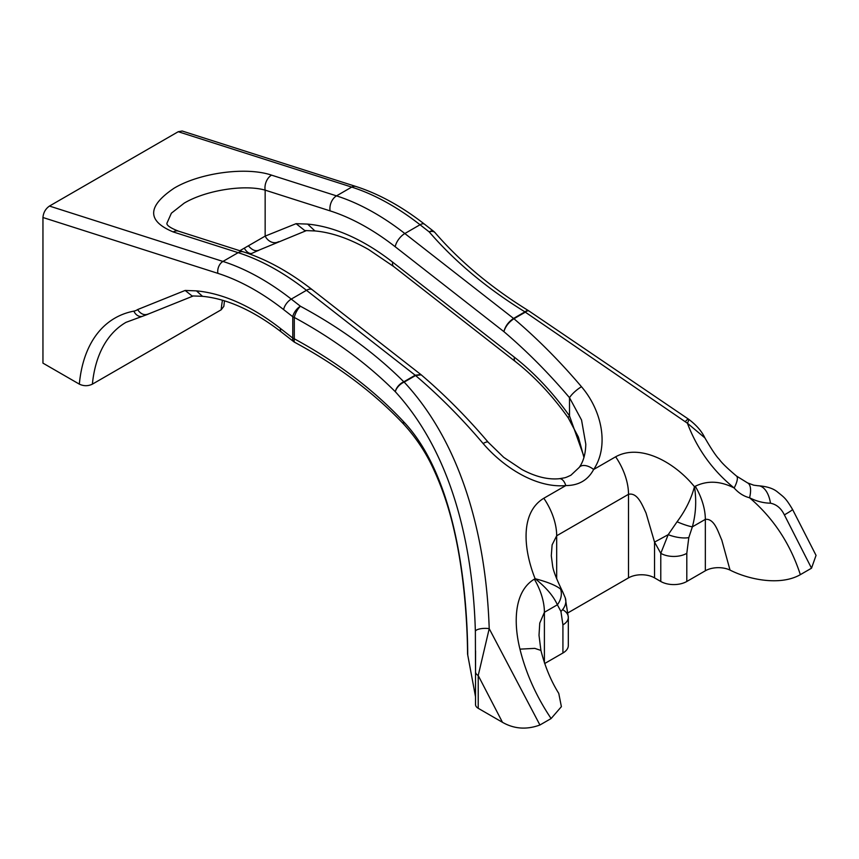 <?xml version="1.0" encoding="UTF-8"?>
<svg xmlns="http://www.w3.org/2000/svg" width="859" height="859" viewBox="0 0 859 859"><rect width="100%" height="100%" fill="white"/><g stroke="black" fill="none" stroke-linecap="round" stroke-linejoin="round"><path stroke-width="1.29" d="M239.833 250.731L265.152 236.118L296.097 223.673L307.651 224.102L314.909 230.931C331.681 232.467 349.634 238.695 368.758 249.625L393.701 266.548A11.597 5.433 128 0 1 392.638 262.145L514.337 357.183A190.043 109.727 60 0 1 569.506 415.906L569.506 397.685C548.643 373.107 526.782 351.095 503.889 331.628L395.215 246.758A235.001 135.679 -120 0 0 366.353 227.184A235.001 135.679 -120 0 0 330.103 210.874A11.597 7.989 -72.3 0 1 336.513 195.873A246.597 142.369 60 0 1 374.556 212.989A246.597 142.369 60 0 1 404.836 233.53L513.564 318.442C508.496 321.814 505.275 326.216 503.889 331.628C505.489 326.399 508.839 322.104 513.929 318.732C537.53 338.8 560.047 361.467 581.489 386.733C602.159 410.849 609.181 446.401 593.644 469.497C587.91 480.192 578.633 485.539 565.813 485.571C536.607 488.32 503.889 467.736 483.123 443.523A11.597 2.845 -40.3 0 1 488.18 442.235L503.728 457.353L521.896 469.476C535.511 476.777 548.031 479.848 559.445 478.699L559.445 478.699A11.597 5.863 -96.9 0 1 565.813 485.571L543.811 498.263C519.759 512.716 523.614 549.932 535.125 578.708C547.484 581.951 555.956 585.409 560.54 589.049L562.602 591.647C556.578 579.277 553.26 570.73 552.638 566.038L551.295 555.762L552.112 544.885L556.686 535.769L556.686 578.859M278.649 241.669A11.597 9.438 -111.9 0 1 277.672 242.141A11.597 9.438 -111.9 0 1 265.152 236.118L265.152 190.14C244.428 184.191 205.741 190.279 184.17 203.153L171.381 213.193L166.893 223.319C167.462 222.964 164.026 225.541 178.511 231.157L178.511 231.157A11.597 7.989 107.7 0 0 173.196 231.93C146.846 220.935 147.157 206.343 174.152 188.164C199.9 172.734 246.426 166.528 271.551 175.139L336.513 195.873L351.718 187.09A246.597 142.369 60 0 1 420.04 224.747L404.836 233.53A11.597 5.433 128 0 0 395.215 246.758M811.519 568.196L784.374 514.885C781.153 508.292 776.525 504.405 770.48 503.191C763.447 503.073 756.478 501.269 749.574 497.769C773.347 518.063 790.269 543.693 800.341 574.66L811.519 568.196L816.05 555.386L792.546 509.419C785.577 497.812 784.31 497.544 777.535 492.003C773.272 488.417 766.733 486.334 757.917 485.743A23.182 12.595 -91.1 0 0 757.906 485.743L753.708 485.174L747.545 482.898A23.182 9.213 115.3 0 1 749.574 497.769C743.754 496.319 738.622 493.055 734.166 487.987C712.766 470.668 697.175 449.074 687.404 423.219L525.321 312.161A9.202 3.2 -55.9 0 1 528.972 310.99A9.202 9.202 0 0 0 528.65 310.775A9.202 3.554 -58.4 0 1 528.811 310.894M488.18 442.235C466.92 417.184 444.597 394.721 421.211 374.835L415.563 375.523L404.181 382.105C461.938 444.296 486.151 536.832 489.211 628.659L539.924 724.996C526.642 729.892 514.154 728.99 502.472 722.312L478.216 708.299A9.202 5.315 -0 0 1 475.521 704.541L475.521 671.77A9.202 5.315 180 0 1 475.521 671.684L475.371 631.419C472.837 542.544 450.868 452.392 395.344 391.758C367.072 363.443 333.389 338.671 294.304 317.454L294.304 338.811C337.458 362.283 373.826 389.846 403.429 421.511C454.024 474.63 467.221 580.824 467.747 655.063L475.521 696.756M705.336 570.784A18.404 10.619 -0 0 1 730.021 570.075L721.775 540.01C718.017 531.796 714.495 518.353 705.336 519.362L705.336 570.784L686.803 581.479L686.803 553.336A18.404 10.619 180 0 1 660.786 553.336L668.205 534.663A18.404 6.668 14 0 0 688.8 537.616L686.803 553.336M562.924 609.826A18.404 10.619 180 0 1 568.314 617.342A18.404 10.619 180 0 1 562.924 624.858L562.924 653.001L544.67 663.535M562.924 624.858L560.927 611.447L557.373 604.79A18.404 14.7 -39.8 0 0 560.54 589.049M562.924 653.001A18.404 10.619 -0 0 0 568.314 645.485L568.314 617.342L565.276 597.821L562.602 591.647M654.537 577.871L660.786 581.479L660.786 553.336L654.537 542.093L654.537 577.871A18.404 10.619 -0 0 0 628.509 577.871L568.175 612.714M660.786 581.479A18.404 10.619 -0 0 0 686.803 581.479M581.489 386.733A11.597 2.845 139.7 0 0 569.506 397.685L581.554 420.04L585.795 444.146C585.58 453.896 583.39 461.659 579.213 467.425L579.213 467.425A11.597 6.722 -144.6 0 1 593.644 469.497L615.645 456.795C640.556 443.051 675.024 462.604 694.469 486.709L695.264 486.248A46.365 26.769 -120 0 1 705.336 519.362L692.354 526.857L688.8 537.616M677.075 521.767C685.375 510.686 691.173 499.004 694.469 486.709C696.628 500.475 695.919 513.865 692.354 526.857A18.404 3.125 -157 0 1 677.075 521.767L668.205 534.663A46.365 0.752 -29.3 0 1 654.537 542.093L646.011 512.941C642.199 504.974 637.561 492.293 628.509 494.301L628.509 577.871M544.402 662.729L544.402 612.284L539.753 623.129L539.012 635.295L540.912 650.435L534.792 648.373L519.953 649.146C513.51 623.194 513.736 591.507 534.33 579.17L535.125 578.708C546.077 587.406 553.486 596.092 557.373 604.79L544.402 612.284A46.365 26.769 -120 0 0 534.33 579.17M148.607 313.857C144.484 315.683 140.812 314.254 137.59 309.573A27.606 15.934 60 0 1 133.886 311.13A174.828 100.933 -120 0 0 79.339 384.134L42.95 363.132L42.95 217.51L217.864 273.345A237.395 137.053 60 0 1 283.631 309.594L292.779 316.735A9.202 4.306 -52 0 1 300.414 306.233C340.529 327.87 374.986 353.06 403.816 381.804L415.198 375.222L306.47 290.31L291.265 299.093L300.414 306.233A9.202 3.103 118.3 0 0 294.304 317.454A9.202 5.315 -0 0 1 292.779 316.735L292.779 338.102A9.202 5.315 -0 0 0 294.304 338.811A9.202 3.103 -61.7 0 0 294.927 342.44C338.253 365.859 374.696 393.293 404.245 424.743L404.245 424.743A9.202 5.143 -43.1 0 1 403.429 421.511M424.571 224.242L433.72 231.382A9.202 4.306 -52 0 0 429.189 231.887A9.202 5.326 139.2 0 1 435.019 232.628C460.199 261.727 491.402 287.776 528.65 310.775A9.202 3.554 -58.4 0 0 524.946 311.86A9.202 5.315 -120 0 1 525.321 312.161L513.929 318.732A9.202 5.315 60 0 0 513.564 318.442L524.946 311.86C486.924 288.399 455.012 261.737 429.189 231.887L420.04 224.747A9.202 4.306 -52 0 1 424.571 224.242C401.808 206.482 378.926 193.898 355.937 186.478L182.162 131.008L178.232 131.717L49.457 206.063C45.538 208.812 43.369 212.635 42.95 217.51M222.46 300.242A165.626 95.617 -120 0 0 221.16 309.809L223.823 306.362L224.478 300.843M79.339 384.134C83.688 386.206 88.037 386.217 92.385 384.156A165.626 95.617 60 0 1 126.026 322.329L142.111 316.413A9.202 7.366 -100.8 0 1 133.886 311.13M221.16 309.809L92.385 384.156M539.924 724.996L551.113 718.543C536.317 696.477 525.933 673.338 519.953 649.146M730.021 570.075C748.264 579.406 780.09 586.268 800.341 574.66M695.264 486.248C707.386 480.353 720.357 480.933 734.166 487.987A23.182 6.357 127.2 0 0 736.474 476.026L747.545 482.898M551.113 718.543L561.389 706.667L558.758 693.374M475.521 704.541A9.202 5.315 -0 0 1 475.521 704.455L475.521 671.856M404.245 424.743C416.529 438.369 426.332 453.251 433.645 469.39C442.653 488.868 449.654 509.988 454.636 532.73C464.15 574.36 467.393 622.947 467.564 654.043L467.747 655.063M475.371 631.419A9.202 2.867 178.5 0 1 489.211 628.659L478.216 675.528A9.202 5.315 180 0 1 475.521 671.77L475.585 650.897M784.374 514.885A23.182 1.246 -27.8 0 0 792.546 509.419M258.881 250.194L251.912 253.351A11.597 6.174 -107.5 0 1 244.536 248.595M202.52 296.312L196.464 290.879L185.147 290.449L137.59 309.573M202.37 296.301L192.019 295.915L185.147 290.449M280.464 328.482A9.202 4.306 -52 0 0 281.312 331.982L293.617 341.592A9.202 4.306 -52 0 1 292.779 338.102L280.464 328.482A211.625 122.182 -120 0 0 196.464 290.879M560.927 611.447A18.404 13.465 -19.4 0 0 565.276 597.821M395.344 391.758A9.202 4.982 -45 0 1 403.816 381.804A9.202 5.315 -120 0 1 404.181 382.105A9.202 4.628 137.2 0 0 395.344 391.758M528.972 310.99L688.531 419.171C696.241 424.915 701.706 431.164 704.906 437.918L687.404 423.219A9.202 1.611 -56 0 0 688.531 419.171L688.531 419.171A9.202 1.611 -56 0 0 685.31 421.608M770.48 503.191A23.182 12.595 -91.1 0 0 757.917 485.743M514.337 357.183A11.597 5.433 128 0 0 515.4 361.585C534.599 376.629 552.208 395.398 568.25 417.893L568.25 417.893A11.597 1.525 144.6 0 1 569.506 415.906L584.099 456.988M296.097 223.673L304.762 230.556L315.092 230.942M306.33 230.62L258.988 250.13C255.692 251.569 252.245 250.227 248.627 246.071M330.103 210.874L265.152 190.14A11.597 7.989 -72.3 0 1 271.551 175.139M312.182 289.676A11.597 5.433 128 0 0 306.47 290.31A246.597 142.369 -120 0 0 238.147 252.664A11.597 7.989 107.7 0 1 243.462 251.891C266.537 259.332 289.44 271.938 312.182 289.676L420.889 374.567L415.198 375.222A9.202 5.315 -120 0 1 415.563 375.523C439.089 395.516 461.616 418.183 483.123 443.523M307.651 224.102A214.02 123.567 60 0 1 366.353 244.31A214.02 123.567 60 0 1 392.638 262.145M502.472 722.312L478.216 675.528L478.216 708.299M615.645 456.795A46.365 26.769 -120 0 1 628.509 494.301L556.686 535.769A46.365 26.769 -120 0 0 543.811 498.263M173.196 231.93L238.147 252.664L222.943 261.437A9.202 6.346 107.7 0 0 217.864 273.345M283.631 309.594A9.202 4.306 128 0 1 291.265 299.093A246.597 142.369 -120 0 0 222.943 261.437L49.457 206.063M142.111 316.413L147.984 314.244A36.808 21.25 -120 0 0 148.339 314.029M355.937 186.478A9.202 6.346 107.7 0 0 351.718 187.09L178.232 131.717M558.747 693.374C550.963 680.897 545.014 666.573 540.912 650.435M258.162 250.635L259.053 250.119M281.312 331.982C253.48 310.582 227.12 298.685 202.219 296.291M193.264 295.968L147.834 314.233M293.617 341.592A9.202 9.202 0 0 0 294.927 342.44M435.019 232.628A9.202 9.202 0 0 0 433.72 231.382M704.906 437.918C711.413 449.16 716.202 456.301 719.284 459.35C721.667 462.829 727.401 468.38 736.474 476.026M251.912 253.351L249.786 254.049M515.4 361.585L393.701 266.548M568.25 417.893L578.386 437.038L583.948 457.503M243.462 251.891L178.511 231.157M579.213 467.425L570.913 475.22C564.417 478.248 565.92 477.518 559.445 478.699"/></g></svg>
